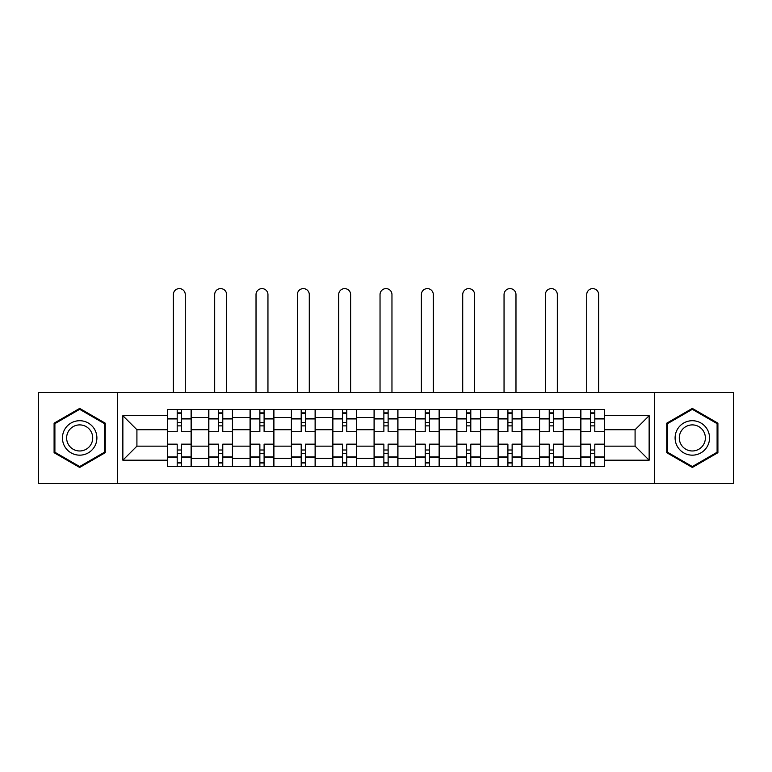<?xml version="1.0" encoding="UTF-8"?>
<svg xmlns="http://www.w3.org/2000/svg" width="772" height="772" viewBox="0 0 772 772"><rect width="100%" height="100%" fill="white"/><g stroke="black" fill="none" stroke-linecap="round" stroke-linejoin="round"><path stroke-width="1.16" d="M654.434 483.388L733.4 483.388L733.4 392.494L38.6 392.494L38.6 483.388L654.434 483.388L654.434 392.494M208.72 466.423L208.72 417.536L191.234 417.536L191.234 466.423M191.234 417.536L191.234 409.45M208.72 417.536L208.72 409.45M232.575 409.45L232.575 466.423M250.06 466.423L250.06 409.45M273.906 409.45L273.906 466.423M291.401 466.423L291.401 409.45M315.246 409.45L315.246 466.423M332.742 466.423L332.742 409.45M356.587 409.45L356.587 466.423M374.073 466.423L374.073 409.45M397.927 409.45L397.927 466.423M415.413 466.423L415.413 409.45M439.258 409.45L439.258 466.423M456.754 466.423L456.754 409.45M480.599 409.45L480.599 466.423M498.094 466.423L498.094 409.45M521.94 409.45L521.94 466.423M539.425 466.423L539.425 409.45M563.28 409.45L563.28 466.423M580.766 466.423L580.766 409.45M580.766 446.148L563.28 446.148M539.425 446.148L521.94 446.148M498.094 446.148L480.599 446.148M456.754 446.148L439.258 446.148M415.413 446.148L397.927 446.148M374.073 446.148L356.587 446.148M332.742 446.148L315.246 446.148M291.401 446.148L273.906 446.148M250.06 446.148L232.575 446.148M208.72 446.148L191.234 446.148M580.766 429.724L563.28 429.724M539.425 429.724L521.94 429.724M498.094 429.724L480.599 429.724M456.754 429.724L439.258 429.724M415.413 429.724L397.927 429.724M374.073 429.724L356.587 429.724M332.742 429.724L315.246 429.724M291.401 429.724L273.906 429.724M250.06 429.724L232.575 429.724M208.72 429.724L191.234 429.724M136.914 446.148L167.389 446.148L167.389 429.724L136.914 429.724L136.914 446.148L122.864 460.199L122.864 415.683L167.389 415.683L167.389 429.724M604.611 429.724L604.611 446.148L635.086 446.148L635.086 429.724L604.611 429.724L604.611 409.45L167.389 409.45L167.389 415.683M604.611 415.683L649.136 415.683L649.136 460.199L604.611 460.199L604.611 446.148M167.389 446.148L167.389 466.423L604.611 466.423L604.611 460.199M167.389 460.199L122.864 460.199M117.566 483.388L117.566 392.494M105.243 423.172L79.67 408.407L54.098 423.172L54.098 452.701L79.67 467.465L105.243 452.701L105.243 423.172M717.902 423.172L692.33 408.407L666.757 423.172L666.757 452.701L692.33 467.465L717.902 452.701L717.902 423.172M181.43 462.447L177.193 462.447M177.193 413.425L181.43 413.425M222.77 462.447L218.524 462.447M218.524 413.425L222.77 413.425M264.101 462.447L259.865 462.447M259.865 413.425L264.101 413.425M305.442 462.447L301.205 462.447M301.205 413.425L305.442 413.425M346.782 462.447L342.546 462.447M342.546 413.425L346.782 413.425M388.123 462.447L383.877 462.447M383.877 413.425L388.123 413.425M429.454 462.447L425.218 462.447M425.218 413.425L429.454 413.425M470.795 462.447L466.558 462.447M466.558 413.425L470.795 413.425M512.135 462.447L507.899 462.447M507.899 413.425L512.135 413.425M553.476 462.447L549.23 462.447M549.23 413.425L553.476 413.425M594.807 462.447L590.57 462.447M590.57 413.425L594.807 413.425M122.864 415.683L136.914 429.724M635.086 446.148L649.136 460.199M635.086 429.724L649.136 415.683M191.099 466.423L191.099 431.712L181.43 431.712L181.43 409.45M177.193 409.45L177.193 431.712L167.514 431.712L167.514 409.45M185.27 392.494L185.27 294.576A5.964 5.964 0 0 0 179.307 288.612A5.964 5.964 0 0 0 173.343 294.576L173.343 392.494M191.099 431.712L191.099 409.45M167.514 466.423L167.514 444.161L177.193 444.161L177.193 466.423M181.43 466.423L181.43 444.161L191.099 444.161M177.193 425.883L181.43 425.883M167.514 444.161L167.514 431.712M181.43 449.999L177.193 449.999M181.43 462.978L177.193 462.978M177.193 453.444L181.43 453.444M181.43 422.438L177.193 422.438M177.193 412.895L181.43 412.895M64.761 446.554A17.225 17.225 0 0 0 88.288 452.855A17.225 17.225 0 0 0 94.589 429.328A17.225 17.225 0 0 0 71.063 423.017A17.225 17.225 0 0 0 64.761 446.554M68.38 444.46A13.037 13.037 0 0 0 86.194 449.227A13.037 13.037 0 0 0 90.971 431.413A13.037 13.037 0 0 0 73.157 426.646A13.037 13.037 0 0 0 68.38 444.46M79.67 409.324L104.452 423.635L104.452 452.247L79.67 466.549L54.899 452.247L54.899 423.635L79.67 409.324M677.411 446.554A17.225 17.225 0 0 0 700.937 452.855A17.225 17.225 0 0 0 707.239 429.328A17.225 17.225 0 0 0 683.712 423.017A17.225 17.225 0 0 0 677.411 446.554M681.029 444.46A13.037 13.037 0 0 0 698.843 449.227A13.037 13.037 0 0 0 703.62 431.413A13.037 13.037 0 0 0 685.806 426.646A13.037 13.037 0 0 0 681.029 444.46M692.33 409.324L717.101 423.635L717.101 452.247L692.33 466.549L667.548 452.247L667.548 423.635L692.33 409.324M232.44 466.423L232.44 431.712L222.77 431.712L222.77 409.45M218.524 409.45L218.524 431.712L208.855 431.712L208.855 409.45M226.611 392.494L226.611 294.576A5.964 5.964 0 0 0 220.647 288.612A5.964 5.964 0 0 0 214.684 294.576L214.684 392.494M232.44 431.712L232.44 409.45M208.855 466.423L208.855 444.161L218.524 444.161L218.524 466.423M222.77 466.423L222.77 444.161L232.44 444.161M218.524 425.883L222.77 425.883M208.855 444.161L208.855 431.712M222.77 449.999L218.524 449.999M222.77 462.978L218.524 462.978M218.524 453.444L222.77 453.444M222.77 422.438L218.524 422.438M218.524 412.895L222.77 412.895M273.78 466.423L273.78 431.712L264.101 431.712L264.101 409.45M259.865 409.45L259.865 431.712L250.196 431.712L250.196 409.45M267.952 392.494L267.952 294.576A5.964 5.964 0 0 0 261.988 288.612A5.964 5.964 0 0 0 256.024 294.576L256.024 392.494M273.78 431.712L273.78 409.45M250.196 466.423L250.196 444.161L259.865 444.161L259.865 466.423M264.101 466.423L264.101 444.161L273.78 444.161M259.865 425.883L264.101 425.883M250.196 444.161L250.196 431.712M264.101 449.999L259.865 449.999M264.101 462.978L259.865 462.978M259.865 453.444L264.101 453.444M264.101 422.438L259.865 422.438M259.865 412.895L264.101 412.895M315.111 466.423L315.111 431.712L305.442 431.712L305.442 409.45M301.205 409.45L301.205 431.712L291.536 431.712L291.536 409.45M309.282 392.494L309.282 294.576A5.964 5.964 0 0 0 303.319 288.612A5.964 5.964 0 0 0 297.365 294.576L297.365 392.494M315.111 431.712L315.111 409.45M291.536 466.423L291.536 444.161L301.205 444.161L301.205 466.423M305.442 466.423L305.442 444.161L315.111 444.161M301.205 425.883L305.442 425.883M291.536 444.161L291.536 431.712M305.442 449.999L301.205 449.999M305.442 462.978L301.205 462.978M301.205 453.444L305.442 453.444M305.442 422.438L301.205 422.438M301.205 412.895L305.442 412.895M356.452 466.423L356.452 431.712L346.782 431.712L346.782 409.45M342.546 409.45L342.546 431.712L332.867 431.712L332.867 409.45M350.623 392.494L350.623 294.576A5.964 5.964 0 0 0 344.659 288.612A5.964 5.964 0 0 0 338.696 294.576L338.696 392.494M356.452 431.712L356.452 409.45M332.867 466.423L332.867 444.161L342.546 444.161L342.546 466.423M346.782 466.423L346.782 444.161L356.452 444.161M342.546 425.883L346.782 425.883M332.867 444.161L332.867 431.712M346.782 449.999L342.546 449.999M346.782 462.978L342.546 462.978M342.546 453.444L346.782 453.444M346.782 422.438L342.546 422.438M342.546 412.895L346.782 412.895M397.792 466.423L397.792 431.712L388.123 431.712L388.123 409.45M383.877 409.45L383.877 431.712L374.208 431.712L374.208 409.45M391.964 392.494L391.964 294.576A5.964 5.964 0 0 0 386 288.612A5.964 5.964 0 0 0 380.036 294.576L380.036 392.494M397.792 431.712L397.792 409.45M374.208 466.423L374.208 444.161L383.877 444.161L383.877 466.423M388.123 466.423L388.123 444.161L397.792 444.161M383.877 425.883L388.123 425.883M374.208 444.161L374.208 431.712M388.123 449.999L383.877 449.999M388.123 462.978L383.877 462.978M383.877 453.444L388.123 453.444M388.123 422.438L383.877 422.438M383.877 412.895L388.123 412.895M439.133 466.423L439.133 431.712L429.454 431.712L429.454 409.45M425.218 409.45L425.218 431.712L415.548 431.712L415.548 409.45M433.304 392.494L433.304 294.576A5.964 5.964 0 0 0 427.341 288.612A5.964 5.964 0 0 0 421.377 294.576L421.377 392.494M439.133 431.712L439.133 409.45M415.548 466.423L415.548 444.161L425.218 444.161L425.218 466.423M429.454 466.423L429.454 444.161L439.133 444.161M425.218 425.883L429.454 425.883M415.548 444.161L415.548 431.712M429.454 449.999L425.218 449.999M429.454 462.978L425.218 462.978M425.218 453.444L429.454 453.444M429.454 422.438L425.218 422.438M425.218 412.895L429.454 412.895M480.464 466.423L480.464 431.712L470.795 431.712L470.795 409.45M466.558 409.45L466.558 431.712L456.889 431.712L456.889 409.45M474.635 392.494L474.635 294.576A5.964 5.964 0 0 0 468.681 288.612A5.964 5.964 0 0 0 462.717 294.576L462.717 392.494M480.464 431.712L480.464 409.45M456.889 466.423L456.889 444.161L466.558 444.161L466.558 466.423M470.795 466.423L470.795 444.161L480.464 444.161M466.558 425.883L470.795 425.883M456.889 444.161L456.889 431.712M470.795 449.999L466.558 449.999M470.795 462.978L466.558 462.978M466.558 453.444L470.795 453.444M470.795 422.438L466.558 422.438M466.558 412.895L470.795 412.895M521.804 466.423L521.804 431.712L512.135 431.712L512.135 409.45M507.899 409.45L507.899 431.712L498.22 431.712L498.22 409.45M515.976 392.494L515.976 294.576A5.964 5.964 0 0 0 510.012 288.612A5.964 5.964 0 0 0 504.048 294.576L504.048 392.494M521.804 431.712L521.804 409.45M498.22 466.423L498.22 444.161L507.899 444.161L507.899 466.423M512.135 466.423L512.135 444.161L521.804 444.161M507.899 425.883L512.135 425.883M498.22 444.161L498.22 431.712M512.135 449.999L507.899 449.999M512.135 462.978L507.899 462.978M507.899 453.444L512.135 453.444M512.135 422.438L507.899 422.438M507.899 412.895L512.135 412.895M563.145 466.423L563.145 431.712L553.476 431.712L553.476 409.45M549.23 409.45L549.23 431.712L539.56 431.712L539.56 409.45M557.316 392.494L557.316 294.576A5.964 5.964 0 0 0 551.353 288.612A5.964 5.964 0 0 0 545.389 294.576L545.389 392.494M563.145 431.712L563.145 409.45M539.56 466.423L539.56 444.161L549.23 444.161L549.23 466.423M553.476 466.423L553.476 444.161L563.145 444.161M549.23 425.883L553.476 425.883M539.56 444.161L539.56 431.712M553.476 449.999L549.23 449.999M553.476 462.978L549.23 462.978M549.23 453.444L553.476 453.444M553.476 422.438L549.23 422.438M549.23 412.895L553.476 412.895M604.486 466.423L604.486 431.712L594.807 431.712L594.807 409.45M590.57 409.45L590.57 431.712L580.901 431.712L580.901 409.45M598.657 392.494L598.657 294.576A5.964 5.964 0 0 0 592.693 288.612A5.964 5.964 0 0 0 586.73 294.576L586.73 392.494M604.486 431.712L604.486 409.45M580.901 466.423L580.901 444.161L590.57 444.161L590.57 466.423M594.807 466.423L594.807 444.161L604.486 444.161M590.57 425.883L594.807 425.883M580.901 444.161L580.901 431.712M594.807 449.999L590.57 449.999M594.807 462.978L590.57 462.978M590.57 453.444L594.807 453.444M594.807 422.438L590.57 422.438M590.57 412.895L594.807 412.895M539.425 417.536L521.94 417.536M498.094 417.536L480.599 417.536M456.754 417.536L439.258 417.536M415.413 417.536L397.927 417.536M374.073 417.536L356.587 417.536M332.742 417.536L315.246 417.536M291.401 417.536L273.906 417.536M250.06 417.536L232.575 417.536M580.766 417.536L563.28 417.536M539.425 458.346L521.94 458.346M498.094 458.346L480.599 458.346M456.754 458.346L439.258 458.346M415.413 458.346L397.927 458.346M374.073 458.346L356.587 458.346M332.742 458.346L315.246 458.346M291.401 458.346L273.906 458.346M250.06 458.346L232.575 458.346M208.72 458.346L191.234 458.346M580.766 458.346L563.28 458.346M191.099 418.598L181.43 418.598M177.193 418.598L167.514 418.598M177.193 418.945L167.514 418.945M177.193 456.928L167.514 456.928M177.193 457.285L167.514 457.285M191.099 457.285L181.43 457.285M191.099 418.945L181.43 418.945M191.099 456.928L181.43 456.928M232.44 418.598L222.77 418.598M218.524 418.598L208.855 418.598M218.524 418.945L208.855 418.945M218.524 456.928L208.855 456.928M218.524 457.285L208.855 457.285M232.44 457.285L222.77 457.285M232.44 418.945L222.77 418.945M232.44 456.928L222.77 456.928M273.78 418.598L264.101 418.598M259.865 418.598L250.196 418.598M259.865 418.945L250.196 418.945M259.865 456.928L250.196 456.928M259.865 457.285L250.196 457.285M273.78 457.285L264.101 457.285M273.78 418.945L264.101 418.945M273.78 456.928L264.101 456.928M315.111 418.598L305.442 418.598M301.205 418.598L291.536 418.598M301.205 418.945L291.536 418.945M301.205 456.928L291.536 456.928M301.205 457.285L291.536 457.285M315.111 457.285L305.442 457.285M315.111 418.945L305.442 418.945M315.111 456.928L305.442 456.928M356.452 418.598L346.782 418.598M342.546 418.598L332.867 418.598M342.546 418.945L332.867 418.945M342.546 456.928L332.867 456.928M342.546 457.285L332.867 457.285M356.452 457.285L346.782 457.285M356.452 418.945L346.782 418.945M356.452 456.928L346.782 456.928M397.792 418.598L388.123 418.598M383.877 418.598L374.208 418.598M383.877 418.945L374.208 418.945M383.877 456.928L374.208 456.928M383.877 457.285L374.208 457.285M397.792 457.285L388.123 457.285M397.792 418.945L388.123 418.945M397.792 456.928L388.123 456.928M439.133 418.598L429.454 418.598M425.218 418.598L415.548 418.598M425.218 418.945L415.548 418.945M425.218 456.928L415.548 456.928M425.218 457.285L415.548 457.285M439.133 457.285L429.454 457.285M439.133 418.945L429.454 418.945M439.133 456.928L429.454 456.928M480.464 418.598L470.795 418.598M466.558 418.598L456.889 418.598M466.558 418.945L456.889 418.945M466.558 456.928L456.889 456.928M466.558 457.285L456.889 457.285M480.464 457.285L470.795 457.285M480.464 418.945L470.795 418.945M480.464 456.928L470.795 456.928M521.804 418.598L512.135 418.598M507.899 418.598L498.22 418.598M507.899 418.945L498.22 418.945M507.899 456.928L498.22 456.928M507.899 457.285L498.22 457.285M521.804 457.285L512.135 457.285M521.804 418.945L512.135 418.945M521.804 456.928L512.135 456.928M563.145 418.598L553.476 418.598M549.23 418.598L539.56 418.598M549.23 418.945L539.56 418.945M549.23 456.928L539.56 456.928M549.23 457.285L539.56 457.285M563.145 457.285L553.476 457.285M563.145 418.945L553.476 418.945M563.145 456.928L553.476 456.928M604.486 418.598L594.807 418.598M590.57 418.598L580.901 418.598M590.57 418.945L580.901 418.945M590.57 456.928L580.901 456.928M590.57 457.285L580.901 457.285M604.486 457.285L594.807 457.285M604.486 418.945L594.807 418.945M604.486 456.928L594.807 456.928"/></g></svg>
